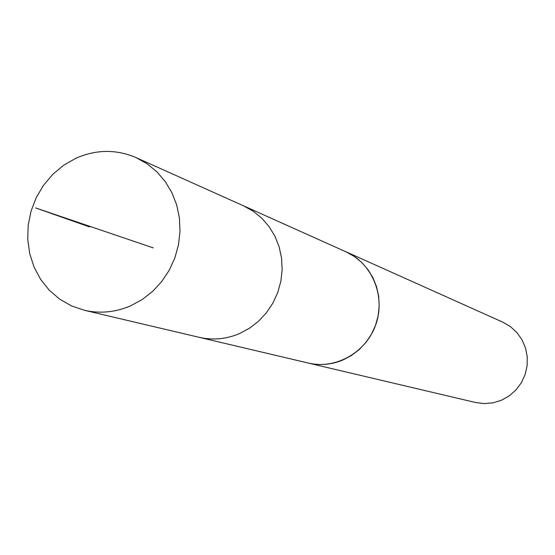 <?xml version="1.0" encoding="UTF-8"?>
<svg xmlns="http://www.w3.org/2000/svg" width="555" height="555" viewBox="0 0 555 555"><rect width="100%" height="100%" fill="white"/><g stroke="black" fill="none" stroke-linecap="round" stroke-linejoin="round"><path stroke-width="0.83" d="M84.353 310.273L199.078 337.308C212.794 340.423 226.301 339.161 239.6 333.527L249.583 328.151L258.637 321.144L266.497 312.687L272.935 303.023L277.777 292.423L280.879 281.191L282.155 269.633L281.565 258.082L279.144 246.864L274.954 236.291L269.12 226.655L261.8 218.226L253.219 211.233L243.61 205.87L346.015 251.838L354.263 256.431L361.631 262.39L367.923 269.563L372.946 277.75L376.561 286.72L378.67 296.224L379.204 306.006L378.156 315.781L375.541 325.279L371.434 334.235L365.96 342.393L359.272 349.525L351.551 355.436L343.025 359.959C331.668 364.697 320.103 365.724 308.337 363.06L199.078 337.308C212.794 340.423 226.301 339.161 239.6 333.527L249.583 328.151L258.637 321.144L266.497 312.687L272.935 303.023L277.777 292.423L280.879 281.191L282.155 269.633L281.565 258.082L279.144 246.864L274.954 236.291L269.12 226.655L261.8 218.226L253.219 211.233L243.61 205.87L136.079 157.606L147.075 163.767L156.892 171.814L165.251 181.547L171.904 192.689L176.67 204.934L179.397 217.949L180.014 231.352L178.495 244.776L174.881 257.839L169.268 270.174L161.824 281.42L152.757 291.271L142.337 299.457L130.841 305.736C115.551 312.319 100.06 313.832 84.353 310.273L71.463 305.888L59.635 299.117L49.256 290.189L40.64 279.394L34.063 267.094L29.727 253.677L27.75 239.58L28.201 225.24L31.052 211.115L36.221 197.642L43.54 185.259L52.78 174.346L63.659 165.258L75.834 158.286C96.091 149.378 116.168 149.149 136.079 157.606M344.516 251.165L346.029 251.81C371.989 263.257 385.69 295.919 376.019 323.995C366.633 352.168 335.9 369.776 308.323 363.081L306.735 362.679M346.029 251.81L502.795 322.164L510.399 326.604L516.906 332.57L522.026 339.813L525.523 348.006L527.25 356.782L527.118 365.752L525.134 374.514L521.381 382.686L516.032 389.887L509.33 395.812L501.567 400.183L493.104 402.819L484.307 403.61L475.573 402.514L308.323 363.081M153.27 247.891L35.638 207.931L89.563 226.94"/></g></svg>
